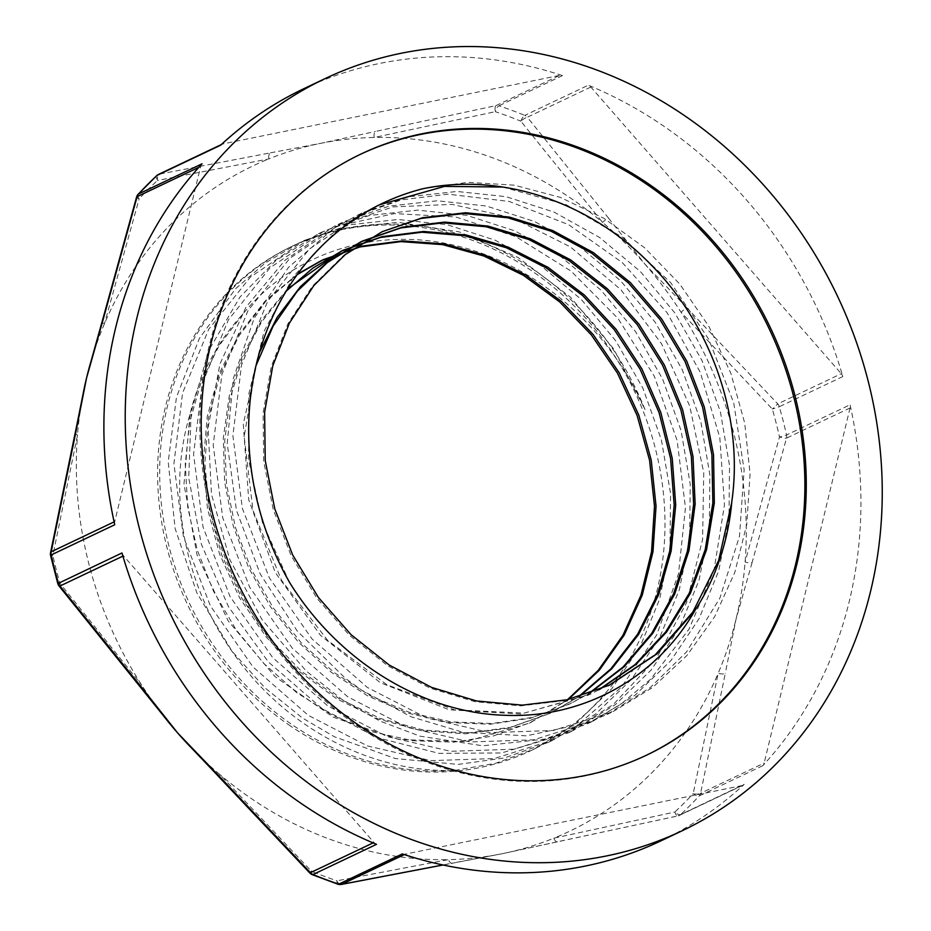 <?xml version="1.0" encoding="UTF-8"?>
<svg xmlns="http://www.w3.org/2000/svg" width="931" height="931" viewBox="0 0 931 931"><rect width="100%" height="100%" fill="white"/><g stroke="black" fill="none" stroke-linecap="round" stroke-linejoin="round"><path stroke-width="0.7" stroke-dasharray="4.66 3.49" d="M645.032 409.57A279.032 247.623 64.6 0 0 293.626 245.54A279.032 247.623 64.6 0 0 159.69 470.527A279.032 247.623 64.6 0 0 290.74 723.748A279.032 247.623 64.6 0 0 454.77 770.379C372.086 773.358 285.538 728.077 233.495 653.422C184.035 584.331 166.509 491.801 189.936 414.47A253.535 224.999 -115.4 0 1 242.921 313.991C293.056 252.569 375.833 226.547 454.293 245.319C535.255 263.461 608.921 327.433 645.032 409.57L613.715 348.974L570.528 297.198L517.962 257.445L459.297 231.912L398.061 222.288L337.976 228.945L298.781 243.119L304.484 240.384L250.346 277.17L208.695 329.283L182.569 393.022L173.911 463.766L183.372 536.465L210.383 605.837L252.999 666.98L308.312 715.38L367.605 745.975L430.867 760.627L494.233 758.567L553.829 739.738L595.793 713.902L631.521 679.316L659.742 637.351L679.374 589.637L689.627 537.92L690.232 484.236L681.085 430.634L662.639 379.115L635.617 331.704L601.007 290.193L560.264 256.118L514.913 230.888L466.734 215.352L417.623 210.127L369.467 215.468L324.139 231.028L270.025 267.825L228.339 319.927L202.248 383.688L193.555 454.421L203.051 527.121L230.027 596.503L272.678 657.623L327.968 706.047L387.284 736.619L450.534 751.294L513.9 749.211L573.484 730.404L615.449 704.534L651.2 669.983L679.397 628.006L699.041 580.281L709.294 528.575L709.876 474.891L700.764 421.278L682.283 369.782L655.273 322.347L620.674 280.848L579.92 246.796L534.58 221.52L486.401 206.03L437.279 200.782L389.135 206.112L343.807 221.706L289.681 258.469L248.007 310.593L221.904 374.332L213.211 445.088L222.718 517.764L249.671 587.182L292.346 648.267L347.624 696.725L406.94 727.262L470.19 741.972L533.556 739.842L593.163 721.083L635.093 695.178L670.867 660.638L699.053 618.673L718.685 570.924L728.973 519.242L729.52 465.547L720.431 411.933L701.951 360.448L674.905 313.014L640.353 271.491L599.564 237.475L554.236 212.175L506.068 196.674L456.935 191.46L408.79 196.744L363.474 212.373L309.313 249.112L267.686 301.272L241.548 364.975L232.89 435.743L242.363 508.419L269.338 577.825L311.99 638.922L367.28 687.392L426.584 717.906L489.846 732.639L553.2 730.498L612.819 711.75L652.596 687.509L686.95 655.447L714.682 616.671L734.803 572.437L746.778 524.316L750.083 473.926L744.684 422.977L730.823 373.226L708.898 326.397L679.758 284.036L644.427 247.611L604.079 218.401L560.171 197.314L514.238 185.164L467.828 182.325L422.593 188.807M242.91 313.968L219.064 345.715L201.131 382.071L189.726 421.929L185.246 464.104L187.748 507.255L197.256 550.058L213.502 591.22L235.927 629.484L263.939 663.605L296.675 692.606L333.112 715.59L372.214 731.766L412.77 740.727L453.56 742.17L493.349 735.967L530.973 722.398L568.352 699.484M297.164 274.668L265.254 301.784L239.255 335.474L220.112 374.553L208.463 417.577L204.832 463.079L209.289 509.432L221.706 554.981L241.723 598.121L268.582 637.351L301.411 671.216L339.059 698.564L380.209 718.441L423.454 730.044L467.281 733.081L510.165 727.355L550.628 713.041L579.059 696.667M286.259 291.066L261.332 322.301L242.432 358.447L230.073 398.317L224.685 440.642L226.512 484.155L235.415 527.47L251.195 569.202L273.4 608.071L301.283 642.879L334.043 672.473L370.689 695.957L410.059 712.646L450.953 721.897L492.138 723.492L532.334 717.405L570.284 703.696L589.358 693.374M255.99 365.697L244.178 436.616L252.964 510.374L281.546 580.374L327.561 640.295L386.912 684.774L454.421 709.829L524.153 713.099L589.951 694.375L599.483 689.522M289.564 582.457L262.554 522.943L248.589 459.763L248.88 393.615L264.113 331.203L293.509 276.332L335.125 232.238L379.289 204.878M502.67 187.026L566.071 204.634L622.269 237.126L670.832 282.849L708.7 339.21L733.698 402.762L744.137 469.783L739.482 536.256L719.838 598.214L686.461 652.026L650.036 687.765L607.093 714.449L586.774 722.933L526.364 735.816L463.568 732.441L410.978 716.742L361.565 690.104L345.552 678.466L297.326 631.16L260.168 573.915L236.393 510.107L227.222 443.61L233.32 378.44L254.105 318.472L288.447 267.395L334.113 228.165L357.748 215.073L401.54 199.839L448.032 194.172L509.327 201.492L568.608 224.685L622.257 262.53L667.062 312.665L700.217 372.202L719.814 437.547L724.481 504.823L714.042 570.04L688.94 629.275L650.769 679.083L620.907 704.185L587.426 723.771L544.53 739.121L482.782 745.789L420.044 736.177L379.871 721.036L341.921 699.425L306.287 671.1L262.018 619.604L229.736 559.426L211.465 494.117L208.09 427.655L219.925 364.033L246.075 307.044L285.061 260.191L334.38 226.198L393.173 206.891L451.814 204.366L512.772 217.889L570.331 246.866L620.93 289.739L661.592 343.842L689.731 406.056L703.743 472.611L702.591 539.561L686.461 602.951L656.111 658.95L613.471 704.313L567.77 733.104L501.611 752.958L439.048 753.354L376.915 737.585L322.266 708.759L268.419 661.999L228.491 606.768L201.352 544.193L188.725 477.964L191.169 412.107L208.649 350.603L239.919 297.094L275.716 260.657L318.425 233.751L335.73 226.431L394.407 213.571L455.643 216.958L515.716 236.567L571.017 271.084L618.137 318.611L654.295 376.217L677.163 440.549L685.46 507.732L678.501 573.775L656.797 634.779L621.477 687.055L574.718 727.577L548.115 742.473L504.451 757.95L458.203 764.409L395.372 758.544L334.38 736.758L302.598 718.115L264.858 687.753L232.087 651.328L196.848 592.849L175.086 528.424L168.22 461.869L176.459 397.2L199.409 338.36L235.52 288.796L265.184 263.019L298.781 243.119M288.645 724.737A279.032 247.623 64.6 0 0 531.054 750.572A279.032 247.623 64.6 0 0 634.954 392.277A279.032 247.623 64.6 0 0 291.543 246.54A279.032 247.623 64.6 0 0 157.607 471.517A279.032 247.623 64.6 0 0 288.645 724.737M454.77 770.403L495.56 763.292L534.173 749.094L576.126 723.247L611.853 688.649L640.109 646.708L659.695 598.97L669.971 547.253L670.576 493.581L661.417 439.967L642.995 388.448L615.938 341.06L581.351 299.526L540.608 265.475L495.245 240.233L447.078 224.674L397.968 219.495L349.8 224.79L304.484 240.373M189.936 414.47L183.977 484.213L197.046 555.004L228.235 620.989L274.982 676.604L333.484 717.301L398.992 739.54L466.128 741.588L529.436 723.119L567.514 699.681M297.606 274.063L265.288 300.888L238.86 334.38L219.309 373.366L207.264 416.401L203.284 461.997L207.462 508.512L219.646 554.282L239.523 597.667L266.301 637.153L299.107 671.286L336.824 698.867L378.067 718.941L421.452 730.695L465.442 733.814L508.489 728.123L549.092 713.763L578.221 696.912M287.586 288.913L261.937 319.81L242.328 355.758L229.317 395.617L223.3 438.07L224.615 481.816L233.111 525.456L248.565 567.607L270.584 606.896L298.397 642.146L331.18 672.182L367.943 696.039L407.499 713.03L448.626 722.526L490.09 724.248L530.554 718.197L568.748 704.43L588.555 693.653M259.412 352.593L243.282 424.012L248.705 499.656L275.227 572.437L320.532 635.419L380.372 682.691L449.266 709.783L520.825 714.03L588.427 695.108L598.749 689.824M380.616 232.447L343.655 255.362L312.362 286.236L287.888 323.802L271.235 366.616L263.089 413.05L263.694 461.264L273.19 509.42L291.124 555.667L316.854 598.191L349.474 635.349L387.657 665.758L430.041 688.125L474.996 701.695L520.79 705.873L565.722 700.473L608.711 685.484M731.754 502.437L731.906 500.994M850.061 407.941L764.153 763.071A6.703 5.947 64.6 0 1 762.757 765.713A416.32 369.456 64.6 0 0 850.073 404.776A6.703 5.947 64.6 0 1 850.061 407.941L786.52 438.129L752.085 562.627A6.703 1.815 14.5 0 1 745.091 562.01L779.48 436.965A411.374 365.08 64.6 0 0 772.334 409.07L681.061 312.257A6.703 0.663 137.7 0 1 686.717 307.602L777.746 403.903L772.334 409.07L779.294 406.742A6.703 5.947 64.6 0 0 777.746 403.903L841.287 373.715A6.703 5.947 64.6 0 1 842.846 376.555A416.32 369.456 64.6 0 0 588.299 85.198A6.703 5.947 64.6 0 1 590.848 87.049L841.287 373.715M341.293 884.45A6.703 3.747 79.5 0 1 337.045 880.796L448.393 859.639A368.42 326.956 64.6 0 0 496.968 854.728A368.42 326.956 64.6 0 0 502.333 853.68A368.42 326.956 64.6 0 0 507.884 852.505A368.42 326.956 64.6 0 0 553.829 838.179L674.847 812.03A6.703 2.234 -102.4 0 0 677.861 815.94L557.215 841.822A6.703 2.746 78.2 0 1 553.829 838.179A368.42 326.956 64.6 0 0 718.162 673.334A6.703 2.339 -167.4 0 0 725.284 673.416L700.612 793.27A6.703 2.816 10.7 0 1 693.199 793.619L718.162 673.334A368.42 326.956 64.6 0 0 736.002 619.301A368.42 326.956 64.6 0 0 745.091 562.01A368.42 326.956 64.6 0 0 681.061 312.257A368.42 326.956 64.6 0 0 644.962 264.171A368.42 326.956 64.6 0 0 602.555 222.393L520.813 121.17A6.703 1.676 142.2 0 1 527.307 117.236A6.703 5.947 64.6 0 0 524.758 115.397L588.299 85.198M590.848 87.049L527.307 117.236L608.583 218.18A6.703 1.199 -40 0 0 602.555 222.393A368.42 326.956 64.6 0 0 374.204 137.474A6.703 2.746 78.2 0 1 375.414 131.469L496.002 105.599A6.703 2.234 -102.4 0 0 495.315 111.685L374.204 137.474A368.42 326.956 64.6 0 0 320.252 143.432A368.42 326.956 64.6 0 0 268.768 158.945L157.502 180.451A6.703 3.747 79.5 0 1 159.643 174.062A6.703 5.947 64.6 0 0 158.421 174.469M520.813 121.17A6.703 2.211 112.4 0 1 524.758 115.397A416.32 369.456 -115.4 0 0 498.946 105.797A6.703 2.351 -71.6 0 0 495.315 111.685A411.374 365.08 64.6 0 1 520.813 121.17M752.085 562.627L736.002 619.301L725.284 673.416M218.68 776.629A6.703 0.663 137.7 0 1 220.042 774.72A368.42 326.956 64.6 0 0 448.393 859.639A6.703 3.282 -101.2 0 0 452.21 863.2A6.703 3.282 -101.2 0 0 452.222 863.2A6.703 3.282 -101.2 0 0 452.559 863.084L442.993 864.969M661.091 840.786A416.32 369.456 64.6 0 0 744.183 784.344A6.703 5.947 64.6 0 1 742.845 785.252A6.703 5.947 64.6 0 1 741.623 785.659L678.082 815.859A6.703 5.947 64.6 0 0 679.304 815.451A6.703 6.703 0 0 1 677.861 815.94A6.703 2.234 -102.4 0 0 677.873 815.94A6.703 2.234 -102.4 0 0 678.082 815.859L502.333 853.68L452.559 863.084M402.32 853.936A6.703 5.947 64.6 0 0 405.264 854.123L741.623 785.659M337.953 884.217A6.703 2.351 108.4 0 1 337.045 880.796A411.374 365.08 64.6 0 1 311.536 871.311A6.703 2.211 -67.6 0 0 312.118 874.616M557.494 841.729A6.703 2.746 78.2 0 1 557.238 841.822L507.907 852.493M762.757 765.713L699.216 795.912A6.703 2.909 42.7 0 1 693.199 793.619A411.374 365.08 64.6 0 1 674.847 812.03A6.703 2.979 -132.9 0 0 680.642 814.544L744.183 784.344M58.99 585.913L58.944 585.855A6.703 1.676 142.2 0 1 60.015 583.411L141.535 684.867A6.703 1.199 -40 0 0 140.348 686.95M75.26 432.659A6.703 2.339 -167.4 0 0 77.506 435.103A368.42 326.956 64.6 0 0 141.535 684.867A368.42 326.956 64.6 0 0 162.564 714.624M121.973 552.979A6.703 5.947 64.6 0 0 123.52 555.819L373.971 842.485A6.703 5.947 64.6 0 0 376.52 844.336M57.803 583.621L60.015 583.411A411.374 365.08 64.6 0 1 52.869 555.516A6.703 2.816 10.7 0 1 50.53 552.735M192.519 749.071A368.42 326.956 64.6 0 0 220.042 774.72L311.536 871.311M136.601 196.976A6.703 1.315 -163.7 0 0 139.15 198.862L104.435 323.779A6.703 1.815 14.5 0 1 102.107 321.661L102.131 321.579M220.635 145.189A6.703 5.947 64.6 0 1 221.962 144.282A6.703 5.947 64.6 0 1 223.184 143.874L159.643 174.062L270.479 152.835A6.703 3.282 -101.2 0 0 268.768 158.945A368.42 326.956 64.6 0 0 104.435 323.779A368.42 326.956 64.6 0 0 91.029 361.263M202.062 163.809A6.703 5.947 64.6 0 0 200.665 166.463L114.746 521.593A6.703 5.947 64.6 0 0 114.734 524.758M82.801 395.466A368.42 326.956 64.6 0 0 77.506 435.103L52.869 555.516A6.703 0.768 -12.6 0 1 50.577 555.446M303.727 88.748A416.32 369.456 64.6 0 1 562.487 75.597A6.703 5.947 64.6 0 0 559.543 75.411L223.184 143.874M138.102 194.311A6.703 2.909 -137.3 0 0 139.15 198.862A411.374 365.08 64.6 0 1 157.502 180.451A6.703 2.979 47.1 0 1 156.745 175.61M360.227 154.418A332.751 295.302 64.6 0 0 359.529 154.744A332.751 295.302 64.6 0 0 202.039 464.778A332.751 295.302 64.6 0 0 427.981 762.698A332.751 295.302 64.6 0 0 645.16 755.832A332.751 295.302 64.6 0 0 645.858 755.507M608.583 218.18L644.962 264.171L686.717 307.602M842.846 376.555L779.294 406.742A416.32 369.456 -115.4 0 1 786.532 434.975L850.073 404.776M742.845 785.252L679.304 815.451A6.703 5.947 64.6 0 0 680.642 814.544A416.32 369.456 -115.4 0 0 699.216 795.912A6.703 5.947 64.6 0 0 700.612 793.27L764.153 763.071M786.52 438.129A6.703 5.947 64.6 0 0 786.532 434.975A6.703 0.768 167.4 0 1 779.48 436.965A6.703 1.315 -163.7 0 0 786.52 438.129M404.31 854.588L405.264 854.123M122.904 556.121L123.52 555.819M373.971 842.485L373.098 842.904M198.873 167.312L200.665 166.463M114.746 521.593L114.106 521.895M270.479 152.835L320.252 143.432L375.414 131.469M562.487 75.597L498.946 105.797A6.703 5.947 64.6 0 0 496.002 105.599L559.543 75.411M531.054 750.572L534.173 749.094M291.543 246.54L293.626 245.54M548.115 742.473L553.829 739.749M318.425 233.762L324.151 231.039M567.782 733.128L573.496 730.416M338.093 224.418L343.807 221.694M587.438 723.783L593.152 721.071M357.748 215.073L363.462 212.361M607.093 714.449L612.807 711.726M377.404 205.728L382.583 203.272M529.436 723.131L530.973 722.398M549.104 713.786L550.628 713.053M568.76 704.441L570.296 703.72M588.415 695.096L589.951 694.375M321.626 260.459L323.162 259.726M443.098 864.992L496.968 854.728M221.962 144.282L221.241 144.619M645.16 755.832L646.556 755.169M359.529 154.744L360.925 154.081"/><path stroke-width="1.4" d="M289.576 582.457C337.616 660.347 421.184 712.564 504.078 715.252C581.561 718.918 655.831 679.013 694.852 610.62A253.535 224.999 64.6 0 0 731.882 500.994C743.788 417.658 711.552 325.71 651.118 264.87C589.602 201.352 500.971 172.305 422.593 188.807A279.032 247.623 64.6 0 0 382.583 203.272A279.032 247.623 64.6 0 0 289.588 582.445M568.352 699.484L599.215 670.308L624.154 635.151L642.25 595.142L652.992 551.641L656.041 506.138L651.223 460.147L638.829 415.203L619.231 372.842L593.117 334.497L561.428 301.4L525.224 274.761L485.761 255.397L444.401 243.945L402.564 240.873L361.67 246.18L323.162 259.714L297.164 274.668M579.059 696.667L611.795 668.749L638.643 634.348L658.671 594.676L671.135 551.082L675.72 505.091L672.229 458.32L660.766 412.375L641.855 368.851L616.089 329.306L584.412 295.069L548.01 267.313L508.082 247.087L466.117 234.984L423.593 231.482L382.001 236.695L342.817 250.369L312.828 268.116L286.259 291.066M589.358 693.374L624.003 666.864L652.759 633.336L674.696 594.071L688.998 550.477L695.131 504.067L693.001 456.551L682.598 409.64L664.362 364.987L639.003 324.209L607.396 288.808L570.761 259.97L530.426 238.813L487.856 226.058L444.622 222.102L402.332 227.199L362.485 241.048L327.386 262.542L297.292 291.205L273.179 325.978L255.99 365.697M599.483 689.522L635.931 664.443L666.643 631.963L690.441 593.187L706.571 549.651L714.333 502.915L713.53 454.712L704.243 406.847L686.729 361.1L661.778 319.124L630.299 282.535L593.454 252.65L552.711 230.539L509.56 217.121L465.64 212.757L422.639 217.691L382.152 231.714L345.192 254.629L313.898 285.514L289.413 323.069L272.771 365.883L264.613 412.317L265.23 460.531L274.726 508.687L292.648 554.946L318.39 597.458L351.01 634.628L389.193 665.025L431.577 687.392L476.521 700.962L522.326 705.139L567.258 699.74L609.619 685.053L656.972 653.888L694.852 610.62M379.289 204.878L444.494 186.386L502.67 187.026M567.514 699.681L598.214 670.401L623.002 635.198L640.97 595.177L651.56 551.676L654.493 506.22L649.582 460.286L637.095 415.424L617.462 373.145L591.313 334.904L559.636 301.9L523.455 275.332L484.015 256.048L442.714 244.644L400.924 241.606L360.088 246.924L321.626 260.447L297.606 274.063M578.221 696.912L610.829 668.9L637.514 634.43L657.402 594.734L669.738 551.14L674.184 505.184L670.599 458.471L659.067 412.608L640.097 369.165L614.309 329.714L582.631 295.569L546.229 267.895L506.348 247.739L464.429 235.683L421.964 232.215L380.418 237.44L341.281 251.102L287.586 288.913M588.555 693.653L623.06 667.027L651.677 633.441L673.45 594.129L687.625 550.535L693.63 504.16L691.384 456.69L680.898 409.861L662.604 365.289L637.223 324.605L605.604 289.297L568.992 260.54L528.692 239.453L486.157 226.757L442.981 222.835L400.749 227.944L360.949 241.781L328.631 261.169L300.422 286.667L277.101 317.424L259.412 352.593M598.749 689.824L635.047 664.618L665.607 632.044L689.243 593.233L705.209 549.674L712.855 502.973L711.924 454.828L702.544 407.033L684.972 361.379L659.986 319.508L628.495 283.001L591.674 253.209L550.966 231.179L507.861 217.807L463.999 213.502L421.045 218.424L382.141 231.703M608.711 685.484L655.308 654.737L692.722 612.261L718.662 560.45L731.754 502.437M442.993 864.969L341.724 884.322A6.703 3.747 79.5 0 1 341.305 884.45A6.703 3.747 79.5 0 1 341.293 884.45A6.703 6.703 0 0 1 337.93 884.206L312.118 874.616A6.703 2.211 -67.6 0 0 312.979 874.535L376.52 844.336A416.32 369.456 64.6 0 1 121.973 552.979L57.803 583.621A6.703 6.703 0 0 0 58.944 585.867A6.703 1.676 142.2 0 0 59.98 586.018L122.904 556.121M682.423 830.65A416.32 369.456 64.6 0 0 837.435 296.058A416.32 369.456 64.6 0 0 325.059 78.611A416.32 369.456 64.6 0 0 128.013 466.501A416.32 369.456 64.6 0 0 410.699 839.238A416.32 369.456 64.6 0 0 682.423 830.65L661.091 840.786A416.32 369.456 64.6 0 1 402.32 853.936L338.779 884.124A6.703 2.351 108.4 0 1 337.965 884.217M140.348 686.95A6.703 1.199 -40 0 0 140.383 686.997A6.703 1.199 -40 0 0 141.268 686.95L59.98 586.018A6.703 5.947 64.6 0 1 58.432 583.178A416.32 369.456 -115.4 0 1 51.193 554.946L114.734 524.758A416.32 369.456 64.6 0 1 202.062 163.809L138.521 194.009A6.703 5.947 64.6 0 0 137.125 196.662A6.703 1.315 -163.7 0 0 136.601 196.976L102.119 321.661A6.703 1.815 14.5 0 1 102.689 321.148L137.125 196.662L198.873 167.312M162.564 714.624A368.42 326.956 64.6 0 0 163.53 715.881A368.42 326.956 64.6 0 0 177.635 732.941L141.268 686.95M311.536 871.311L310.43 872.684A6.703 5.947 64.6 0 0 312.979 874.535A416.32 369.456 -115.4 0 0 325.815 879.562A416.32 369.456 -115.4 0 0 338.779 884.124A6.703 5.947 64.6 0 0 341.724 884.322L404.31 854.588M373.098 842.904L310.43 872.684L219.39 776.384A6.703 0.663 137.7 0 1 218.692 776.629L309.895 873.103A6.703 6.703 0 0 0 312.153 874.628M219.39 776.384L177.635 732.941A368.42 326.956 64.6 0 0 192.519 749.071M91.029 361.263A368.42 326.956 64.6 0 0 90.668 362.485A368.42 326.956 64.6 0 0 86.595 377.823A368.42 326.956 64.6 0 0 82.801 395.466M114.106 521.895L51.205 551.792L75.888 431.937A6.703 2.339 -167.4 0 0 75.26 432.636M221.241 144.619L158.421 174.469A6.703 6.703 0 0 0 156.745 175.61A6.703 2.979 47.1 0 1 157.083 175.377L220.635 145.189A416.32 369.456 64.6 0 1 303.727 88.748L325.059 78.611M429.366 762.035A332.751 295.302 64.6 0 0 646.556 755.169A332.751 295.302 64.6 0 0 770.461 327.887A332.751 295.302 64.6 0 0 360.925 154.081A332.751 295.302 64.6 0 0 203.435 464.115A332.751 295.302 64.6 0 0 429.366 762.035M645.858 755.507A332.751 295.302 64.6 0 0 769.064 328.55A332.751 295.302 64.6 0 0 360.227 154.418M75.888 431.937L86.595 377.823L102.689 321.148M158.421 174.469A6.703 5.947 64.6 0 0 157.083 175.377A416.32 369.456 -115.4 0 0 138.521 194.009A6.703 2.909 -137.3 0 0 138.102 194.311A6.703 6.703 0 0 0 136.601 196.976M51.205 551.792A6.703 5.947 64.6 0 0 51.193 554.946A6.703 0.768 -12.6 0 0 50.577 555.446A6.703 6.703 0 0 1 50.53 552.735A6.703 2.816 10.7 0 1 51.205 551.792M608.083 685.763L609.607 685.03M341.293 251.114L342.829 250.381M360.949 241.769L362.485 241.048M341.305 884.45L443.098 864.992M58.944 585.855L163.53 715.881M192.612 749.152L218.727 776.605M90.679 362.485L102.107 321.661M50.542 552.735L75.26 432.671M82.778 395.559L75.295 432.636M57.803 583.621L50.577 555.446M138.102 194.311L156.745 175.61"/></g></svg>
